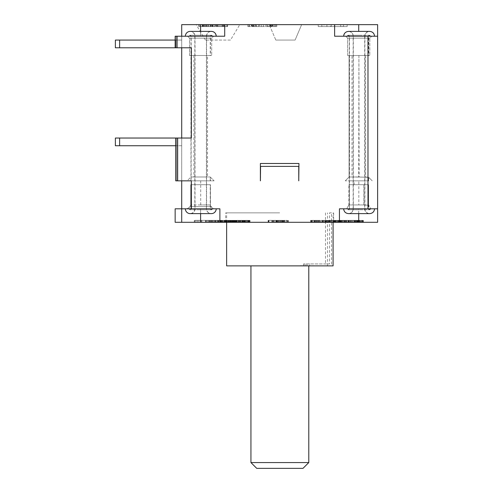 <?xml version="1.0" encoding="UTF-8"?>
<svg xmlns="http://www.w3.org/2000/svg" width="493" height="493" viewBox="0 0 493 493"><rect width="100%" height="100%" fill="white"/><g stroke="black" fill="none" stroke-linecap="round" stroke-linejoin="round"><path stroke-width="0.37" stroke-dasharray="2.46 1.85" d="M190.193 31.398L211.405 31.398A4.819 4.819 0 0 0 206.585 36.217L195.012 36.217L206.585 36.217L206.585 208.804L195.012 208.804L195.012 36.217A4.819 4.819 0 0 0 190.193 31.398M185.374 36.217L216.224 36.217L185.374 36.217M358.725 213.623L358.725 208.804L370.785 208.804L346.665 208.804L370.785 208.804L346.665 208.804L358.725 208.804L358.725 222.3L377.626 222.3L377.626 208.804L339.443 208.804L377.626 208.804L377.626 36.217L334.624 36.217L334.624 24.65L334.624 36.217L377.626 36.217L377.626 24.65L334.624 24.65L334.624 36.217L377.626 36.217M298.758 166.763L298.758 180.845L298.949 163.485L260.384 163.485L260.384 180.845L260.384 163.485L260.384 180.845L260.575 166.381L298.758 166.381L298.758 180.845L298.949 166.763L298.949 180.845L298.949 163.485L260.384 163.485L298.949 163.485L298.949 166.763M175.73 145.749L181.707 145.749L181.707 138.034L181.707 145.749L175.539 145.749L175.539 138.034L119.62 138.034L181.707 138.034L175.539 138.034L181.707 138.034L181.707 145.749L181.707 138.034L175.539 138.034L175.539 145.749L181.707 145.749L181.707 138.034L181.707 145.749L119.62 145.749L175.539 145.749L119.62 145.749L119.62 138.034L175.539 138.034L175.539 145.749L175.539 138.034L115.374 138.034L119.62 138.034L115.374 138.034L115.374 145.749L175.539 145.749L119.62 145.749L119.62 138.034L119.62 145.749L115.374 145.749L115.374 138.034L115.374 145.749L119.62 145.749L115.374 145.749L119.62 145.749L119.62 138.034L115.374 138.034L115.374 145.749L115.374 138.034L181.707 138.034L181.707 180.845L175.73 180.845L175.73 138.034L191.352 138.034L181.707 138.034L181.707 24.65L200.608 24.65L200.608 36.217L175.151 36.217L224.709 36.217L185.183 36.217L212.175 36.217L189.035 36.217L200.608 36.217L200.608 31.398L211.214 31.398L200.608 31.398M177.659 180.845L181.707 180.845L181.707 208.804L191.352 208.804L191.352 180.845L177.659 180.845L177.659 138.034L191.352 138.034L191.352 47.79L177.079 47.79L177.079 36.217L224.709 36.217L224.709 24.65L224.709 36.217L224.709 24.65L224.709 26.579L227.242 26.579L220.735 26.579L227.606 26.579L222.54 26.579L224.709 26.579L224.709 24.65L226.158 24.65L226.158 26.579L226.158 24.65L227.242 24.65L227.242 26.579L227.606 26.579L227.242 26.579L227.242 24.65L227.606 24.65L222.54 24.65L222.54 26.579L219.286 26.579L222.54 26.579L222.54 24.65L220.735 24.65L220.735 26.579L198.679 26.579L223.988 26.579L220.735 26.579L220.735 24.65L224.709 24.65L219.286 24.65L219.286 26.579L219.286 24.65L334.624 24.65M177.079 36.217L175.151 36.217L175.151 47.79L181.707 47.79L119.62 47.79L181.707 47.79L181.707 40.075L119.62 40.075L119.62 47.79L115.374 47.79L119.62 47.79L115.374 47.79L115.374 40.075L119.62 40.075L119.62 47.79L115.374 47.79L115.374 40.075L115.374 47.79L175.539 47.79L119.62 47.79L119.62 40.075L181.707 40.075L181.707 47.79L181.707 40.075L175.539 40.075L175.539 47.79L175.539 40.075L115.374 40.075L115.374 47.79L115.374 40.075L119.62 40.075L119.62 47.79L119.62 40.075L175.539 40.075L175.539 47.79L181.707 47.79L119.62 47.79M200.608 24.65L224.709 24.65L224.709 26.579L224.709 24.65M359.114 36.217L343.689 36.217L359.114 36.217M359.114 213.623L348.508 213.623C351.46 213.309 353.068 211.7 353.327 208.804L374.538 208.804L347.54 208.804L370.681 208.804L353.327 208.804L353.327 36.217C353.068 33.321 351.46 31.712 348.508 31.398L369.719 31.398C366.761 31.712 365.159 33.321 364.9 36.217L364.9 208.804C365.159 211.7 366.761 213.309 369.719 213.623L359.114 213.623M211.405 213.623L190.193 213.623A4.819 4.819 0 0 0 195.012 208.804L206.585 208.804A4.819 4.819 0 0 0 211.405 213.623M216.224 208.804L185.374 208.804L216.224 208.804M200.608 213.623L211.214 213.623L200.608 213.623L200.608 208.804L210.246 208.804L190.964 208.804L219.89 208.804L181.707 208.804L214.295 208.804L189.035 208.804L200.608 208.804L194.821 208.804L200.608 208.804L200.608 222.3L175.151 222.3L175.151 208.804L181.707 208.804L181.707 222.3M377.626 208.804L339.443 208.804L339.443 222.3L200.608 222.3M260.575 166.763L260.575 166.381L298.758 166.381L260.575 166.381L260.575 180.845L260.384 166.763M324.018 24.65L347.158 24.65L318.231 24.65L318.231 26.579L347.158 26.579L318.231 26.579L347.158 26.579L318.231 26.579L347.158 26.579L318.231 26.579L347.158 26.579L318.231 26.579L318.231 24.65L318.231 26.579L318.231 24.65L318.231 26.579L318.231 24.65L318.231 26.579L318.231 24.65L321.849 24.65L321.849 26.579L321.849 24.65L347.158 24.65L347.158 26.579L347.158 24.65L318.231 24.65L326.908 24.65L326.908 26.579L326.908 24.65L318.231 24.65L340.651 24.65L340.651 26.579L340.651 24.65L318.231 24.65L318.231 26.579L318.231 24.65L340.651 24.65L318.231 24.65L318.231 26.579L318.231 24.65L347.158 24.65L347.158 26.579L347.158 24.65L318.231 24.65L347.158 24.65L347.158 26.579L347.158 24.65L318.231 24.65L347.158 24.65L347.158 26.579L347.158 24.65L324.018 24.65L324.018 26.579M275.809 40.075L295.091 40.075L275.809 40.075L269.264 24.65L301.642 24.65L269.264 24.65L301.642 24.65L269.264 24.65L275.809 40.075L295.091 40.075L301.642 24.65L295.091 40.075L275.809 40.075M342.093 24.65L330.526 24.65L330.526 26.579L342.093 26.579L330.526 26.579L330.526 24.65L342.093 24.65L342.093 26.579M348.317 213.623L369.522 213.623A4.819 4.819 0 0 1 364.703 208.804L364.703 36.217L353.136 36.217L364.703 36.217A4.819 4.819 0 0 1 369.522 31.398L348.317 31.398A4.819 4.819 0 0 1 353.136 36.217L353.136 208.804L364.703 208.804L353.136 208.804A4.819 4.819 0 0 1 348.317 213.623A4.819 4.819 0 0 1 343.492 208.804L374.347 208.804A4.819 4.819 0 0 1 369.522 213.623L348.317 213.623M309.721 265.684L300.274 265.684L309.721 265.684L309.721 263.952L329.497 263.952L329.497 212.853L331.499 212.853L331.499 265.881L304.28 265.684M306.917 265.684L306.917 263.952L303.472 263.952L329.497 263.952M309.721 263.952L306.917 263.952M305.044 263.952L305.044 265.684M374.347 36.217L343.492 36.217L374.347 36.217A4.819 4.819 0 0 0 369.522 31.398L348.317 31.398A4.819 4.819 0 0 0 343.492 36.217M304.28 265.881L300.274 265.684M230.496 40.075L205.427 40.075L230.496 40.075L239.764 24.65L196.159 24.65L239.764 24.65M205.427 40.075L196.159 24.65M175.151 40.075L181.707 40.075L175.539 40.075L181.707 40.075L181.707 47.79L175.539 47.79L175.539 40.075L119.62 40.075M176.118 47.79L175.151 47.79L175.151 36.217L175.151 47.79L176.118 47.79L176.118 36.217L176.118 47.79M177.079 47.79L175.151 47.79M181.707 36.217L181.707 47.79M315.785 222.3L325.737 222.3L315.785 222.3L315.785 220.371L318.466 220.371L310.59 220.371L335.807 220.371L315.785 220.371M317.196 222.3L317.196 220.371M212.058 24.65L198.679 24.65L220.735 24.65L215.312 24.65L219.286 24.65L217.481 24.65L217.481 26.579L215.312 26.579L217.481 26.579L217.481 24.65L215.312 24.65L215.312 26.579L214.584 26.579L215.312 26.579L215.312 24.65L214.584 24.65L214.584 26.579L213.142 26.579L214.584 26.579L214.584 24.65L212.058 24.65L212.058 26.579M209.889 24.65L209.889 26.579L202.296 26.579L211.331 26.579L209.889 26.579L209.889 24.65L202.296 24.65L202.296 26.579L200.485 26.579L202.296 26.579L202.296 24.65L198.679 24.65L198.679 26.579L200.485 26.579L198.679 26.579L198.679 24.65L210.973 24.65L206.992 24.65L206.992 26.579L206.992 24.65L205.55 24.65L211.331 24.65L209.889 24.65L209.889 26.579M204.466 24.65L204.466 26.579M200.848 24.65L200.848 26.579M203.381 24.65L203.381 26.579M215.312 24.65L210.973 24.65L215.312 24.65L215.312 26.579M255.442 26.579L251.467 26.579L251.467 24.65L251.467 26.579L249.655 26.579L249.655 24.65L251.467 24.65L248.934 24.65L249.655 24.65L249.655 26.579L248.213 26.579L248.213 24.65L248.934 24.65L247.85 24.65L248.213 24.65L248.213 26.579L255.442 26.579L255.442 24.65L261.228 24.65L258.696 24.65L258.696 26.579L261.228 26.579L261.228 24.65L263.398 24.65L261.228 24.65L261.228 26.579L265.93 26.579L265.93 24.65L263.398 24.65L263.398 26.579L263.398 24.65L271.711 24.65L265.93 24.65L265.93 26.579L269.184 26.579L269.184 24.65L266.651 24.65L270.269 24.65L270.269 26.579L266.651 26.579L266.651 24.65M255.442 24.65L258.696 24.65L258.696 26.579L268.1 26.579L268.1 24.65M271.353 24.65L269.184 24.65L269.184 26.579L273.159 26.579L273.159 24.65L271.353 24.65L271.353 26.579M270.269 24.65L276.413 24.65L276.413 26.579L276.776 26.579L276.776 24.65L276.413 24.65L276.413 26.579L275.692 26.579L275.692 24.65L275.692 26.579L273.159 26.579L273.159 24.65L274.965 24.65L274.965 26.579L276.776 26.579L276.776 24.65L274.965 24.65M272.438 24.65L271.711 24.65L272.795 24.65L272.795 26.579L272.795 24.65L272.438 24.65L272.438 26.579L272.795 26.579L272.438 26.579L272.438 24.65M255.805 24.65L253.636 24.65L253.636 26.579L253.636 24.65L252.188 24.65L256.526 24.65L256.526 26.579L256.526 24.65L259.417 24.65L259.417 26.579L259.417 24.65L255.805 24.65L255.805 26.579L252.909 26.579L252.909 24.65L252.909 26.579L252.188 26.579L252.188 24.65L251.824 24.65L252.188 24.65L252.188 26.579L251.824 26.579L254.721 26.579L254.721 24.65L254.721 26.579L259.417 26.579L255.805 26.579M219.286 24.65L223.988 24.65L219.286 24.65L219.286 26.579L219.286 24.65L220.735 24.65L220.735 26.579L220.735 24.65L221.819 24.65L221.819 26.579L222.904 26.579L221.819 26.579L221.819 24.65L222.904 24.65L222.904 26.579L223.625 26.579L222.904 26.579L222.904 24.65L223.625 24.65L223.625 26.579L223.988 26.579L223.625 26.579L223.625 24.65L218.202 24.65L218.202 26.579L218.202 24.65L219.286 24.65L219.286 26.579L219.286 24.65M217.117 24.65L217.117 26.579L217.117 24.65L218.202 24.65L216.396 24.65L217.117 24.65L217.117 26.579M223.988 24.65L223.988 26.579L223.988 24.65L223.625 24.65L223.988 24.65L223.988 26.579L223.988 24.65M212.415 24.65L212.415 26.579L211.331 26.579L212.779 26.579L212.415 26.579L212.415 24.65L211.331 24.65L212.779 24.65L212.415 24.65L212.415 26.579M210.61 24.65L210.61 26.579M205.908 24.65L205.908 26.579M208.077 24.65L208.077 26.579M216.033 24.65L216.396 24.65L216.033 24.65L216.033 26.579L216.033 24.65M204.102 24.65L205.55 24.65L203.017 24.65L204.102 24.65L204.102 26.579L204.102 24.65M202.654 24.65L203.017 24.65L202.654 24.65L202.654 26.579L202.654 24.65M274.965 26.579L270.269 26.579M248.934 24.65L248.934 26.579L248.934 24.65M247.85 24.65L247.85 26.579L247.85 24.65M253.273 24.65L253.273 26.579M274.607 24.65L274.607 26.579M267.372 24.65L267.372 26.579M266.651 26.579L270.626 26.579L270.626 24.65M270.99 24.65L270.99 26.579L272.438 26.579L271.711 26.579L271.711 24.65L271.711 26.579L270.626 26.579M270.99 26.579L269.905 26.579L269.905 24.65M269.905 26.579L268.1 26.579M251.824 24.65L251.824 26.579L251.824 24.65M253.636 24.65L253.636 26.579M227.606 24.65L227.606 26.579L227.606 24.65M227.242 24.65L227.242 26.579L227.242 24.65M226.158 24.65L226.158 26.579L226.158 24.65M222.54 24.65L222.54 26.579L222.54 24.65M220.735 24.65L220.735 26.579L220.735 24.65M213.142 24.65L213.142 26.579L213.142 24.65M210.973 24.65L210.973 26.579L210.973 24.65M208.44 24.65L208.44 26.579L208.44 24.65M206.635 24.65L206.635 26.579L206.635 24.65M202.296 24.65L202.296 26.579L202.296 24.65M200.485 24.65L200.485 26.579L200.485 24.65M199.4 24.65L199.4 26.579L199.4 24.65M198.679 24.65L198.679 26.579L198.679 24.65M214.584 24.65L214.584 26.579M217.481 24.65L217.481 26.579M203.017 24.65L203.017 26.579L203.017 24.65M205.55 24.65L205.55 26.579L205.55 24.65M211.331 24.65L211.331 26.579L211.331 24.65M212.779 24.65L212.779 26.579L212.779 24.65M206.992 24.65L206.992 26.579M216.396 24.65L216.396 26.579L216.396 24.65M221.819 24.65L221.819 26.579L221.819 24.65M222.904 24.65L222.904 26.579L222.904 24.65M223.625 24.65L223.625 26.579L223.625 24.65M218.202 24.65L218.202 26.579M318.231 24.65L318.231 26.579L318.231 24.65M331.247 24.65L331.247 26.579L331.247 24.65M321.849 24.65L321.849 26.579L321.849 24.65M347.158 24.65L347.158 26.579L347.158 24.65M343.541 24.65L343.541 26.579L343.541 24.65M334.864 24.65L334.864 26.579L334.864 24.65M308.784 462.563L250.937 462.563M302.998 468.35L256.717 468.35M314.774 222.3L314.774 220.371M315.033 222.3L315.033 220.371M176.697 138.034L175.73 138.034L175.73 180.845L175.73 138.034L181.707 138.034L176.697 138.034L176.697 180.845L176.697 138.034M279.667 212.853L225.677 212.853L279.667 212.853M329.497 212.853L331.499 212.853M119.62 145.749L119.62 138.034M181.707 180.845L181.707 138.034M177.659 138.034L175.73 138.034M315.15 222.3L315.15 220.371M315.84 222.3L315.84 220.371M316.851 222.3L316.851 220.371M191.352 208.804L219.89 208.804L219.89 222.3M296.86 265.881L250.937 265.881L296.86 265.881M300.274 265.881L226.638 265.881M303.472 265.684L303.472 263.952M339.443 222.3L339.443 208.804L339.443 222.3L358.725 222.3M374.347 208.804L343.492 208.804M325.491 212.853L325.491 263.952M333.083 265.881L331.499 265.881M327.494 265.881L327.494 212.853M237.416 222.3L227.976 222.3L239.419 222.3L237.416 222.3L237.416 220.371L239.419 220.371L227.976 220.371L250.019 220.371L224.395 220.371L237.416 220.371M228.912 222.3L250.019 222.3L228.912 222.3L228.912 220.371M287.555 222.3L268.488 222.3L287.555 222.3L287.555 220.371L268.488 220.371L287.555 220.371M280.104 222.3L280.123 220.371L280.104 222.3M236.018 222.3L228.838 222.3L237.287 222.3L236.018 222.3L236.018 220.371L228.838 220.371L236.018 220.371M235.82 222.3L248.743 222.3L234.693 222.3L236.658 222.3L235.82 222.3L235.82 220.371L234.668 220.371L248.743 220.371L235.82 220.371M235.87 222.3L244.01 222.3L236.658 222.3L240.843 222.3L237.349 222.3L237.361 220.371L246.438 220.371L234.933 220.371L240.843 220.371L237.349 220.371L237.349 222.3L235.87 222.3L235.87 220.371M232.271 222.3L224.999 222.3L232.271 222.3L232.271 220.371L234.693 220.371L224.999 220.371L232.271 220.371M282.236 222.3L268.112 222.3L282.563 222.3L271.846 222.3L282.236 222.3L282.236 220.371L271.846 220.371L282.563 220.371L268.112 220.371L282.236 220.371M282.557 222.3L275.79 222.3L282.557 222.3L282.563 220.371L275.79 220.371L284.578 220.371L282.557 220.371L282.557 222.3M224.266 222.3L210.092 222.3L224.666 222.3L224.266 222.3L224.266 220.371L224.666 220.371L210.073 220.371L224.266 220.371M224.666 222.3L224.642 220.371L224.666 222.3M209.032 222.3L210.745 222.3L208.699 222.3L209.032 222.3L209.032 220.371L208.699 220.371L210.745 220.371L209.032 220.371M194.84 222.3L210.08 222.3L194.84 222.3L194.84 220.371L210.092 220.371L194.84 220.371M209.735 222.3L194.304 222.3L222.14 222.3L209.735 222.3L209.735 220.371L222.14 220.371L194.304 220.371L209.735 220.371M357.363 222.3L337.508 222.3L362.897 222.3L357.363 222.3L357.363 220.371L337.508 220.371L357.363 220.371M363.273 222.3L362.897 222.3L363.366 222.3L363.273 220.371L362.897 220.371L363.273 220.371M336.312 222.3L334.932 222.3L336.312 222.3L336.312 220.371L337.532 220.371L334.932 220.371L336.312 220.371M334.556 222.3L334.932 222.3L334.464 222.3L334.556 220.371L334.932 220.371L334.556 220.371M311.798 222.3L335.807 222.3L311.798 222.3L311.798 220.371M279.667 222.3L225.677 222.3L279.667 222.3M353.136 222.3L344.767 222.3L359.101 222.3L353.136 222.3L353.136 220.371L362.965 220.371L334.92 220.371L353.136 220.371M360.519 222.3L362.965 222.3L360.519 222.3L360.519 220.371M343.134 222.3L334.92 222.3L343.134 222.3L343.134 220.371M338.993 222.3L339.665 222.3L338.599 222.3L338.993 222.3L338.993 220.371M329.749 222.3L324.64 222.3L329.749 222.3L329.749 220.371M322.194 222.3L310.59 222.3L322.194 222.3L322.194 220.371M318.176 222.3L318.176 220.371M224.734 222.3L224.734 220.371M225.547 222.3L225.547 220.371L225.547 222.3M238.92 222.3L238.92 220.371M239.419 222.3L239.419 220.371M236.794 222.3L236.794 220.371M235.29 222.3L235.29 220.371M234.015 222.3L234.015 220.371M232.221 222.3L232.221 220.371M230.675 222.3L230.675 220.371L230.656 222.3M228.832 222.3L228.832 220.371L228.838 222.3M228.284 222.3L228.284 220.371M227.976 222.3L227.976 220.371M228.197 222.3L228.197 220.371L228.191 222.3M231.864 222.3L231.864 220.371M231.938 222.3L231.938 220.371L231.926 222.3M232.505 222.3L232.505 220.371M233.571 222.3L233.571 220.371M234.884 222.3L234.884 220.371M236.443 222.3L236.443 220.371M238.255 222.3L238.255 220.371M239.543 222.3L239.543 220.371M241.071 222.3L241.071 220.371M242.852 222.3L242.852 220.371M244.374 222.3L244.374 220.371M246.389 222.3L246.389 220.371M248.38 222.3L248.38 220.371M249.341 222.3L249.341 220.371M249.809 222.3L249.809 220.371M250.019 222.3L250.019 220.371M249.976 222.3L249.976 220.371M249.68 222.3L249.68 220.371M248.866 222.3L248.866 220.371M247.8 222.3L247.8 220.371M246.488 222.3L246.488 220.371M244.922 222.3L244.922 220.371M243.117 222.3L243.117 220.371M241.829 222.3L241.829 220.371M240.294 222.3L240.294 220.371M238.513 222.3L238.513 220.371M236.997 222.3L236.997 220.371M235.229 222.3L235.229 220.371L235.235 222.3M233.472 222.3L233.472 220.371M230.977 222.3L230.977 220.371M228.986 222.3L228.986 220.371M227.014 222.3L227.014 220.371M225.788 222.3L225.788 220.371L225.806 222.3M225.073 222.3L225.073 220.371M224.605 222.3L224.605 220.371M224.395 222.3L224.395 220.371M224.438 222.3L224.438 220.371M226.349 222.3L226.349 220.371M229.491 222.3L229.491 220.371M231.297 222.3L231.297 220.371M232.585 222.3L232.585 220.371M234.12 222.3L234.12 220.371M235.9 222.3L235.9 220.371M246.13 222.3L244.004 222.3L246.438 222.3L246.13 220.371M246.438 222.3L246.438 220.371M246.217 222.3L246.217 220.371M245.502 222.3L245.502 220.371M244.01 222.3L244.01 220.371L244.004 222.3M242.242 222.3L242.242 220.371M240.972 222.3L240.972 220.371M239.179 222.3L239.179 220.371M237.367 222.3L237.367 220.371M236.055 222.3L236.055 220.371M234.933 222.3L234.933 220.371M235.149 222.3L235.149 220.371M239.123 222.3L239.123 220.371M240.399 222.3L240.399 220.371M242.192 222.3L242.192 220.371M245.317 222.3L245.317 220.371M283.296 222.3L283.296 220.371M268.956 222.3L268.956 220.371M284.042 222.3L284.042 220.371M281.873 222.3L281.873 220.371M280.64 222.3L280.64 220.371L280.64 222.3M275.803 222.3L275.803 220.371L275.79 222.3M275.772 222.3L275.772 220.371M276.869 222.3L276.869 220.371M277.886 222.3L277.886 220.371M279.476 222.3L279.476 220.371M268.488 222.3L268.488 220.371M287.136 222.3L287.136 220.371M234.662 222.3L234.662 220.371L234.668 222.3M233.972 222.3L233.972 220.371M237.287 222.3L237.287 220.371M235.734 222.3L235.734 220.371M234.465 222.3L234.465 220.371M233.016 222.3L233.016 220.371M231.722 222.3L231.722 220.371M230.564 222.3L230.564 220.371M229.732 222.3L229.732 220.371L229.732 222.3M229.035 222.3L229.035 220.371M228.949 222.3L228.949 220.371M229.559 222.3L229.559 220.371M233.368 222.3L233.368 220.371M236.658 222.3L236.658 220.371L236.658 222.3M240.843 222.3L240.843 220.371M240.146 222.3L240.146 220.371M238.963 222.3L238.963 220.371M234.693 222.3L234.693 220.371L234.693 222.3M230.508 222.3L230.508 220.371M228.604 222.3L228.604 220.371M227.193 222.3L227.193 220.371M225.227 222.3L225.227 220.371M224.999 222.3L224.999 220.371M226.238 222.3L226.238 220.371M227.421 222.3L227.421 220.371M230.712 222.3L230.712 220.371M229.812 222.3L229.812 220.371M229.584 222.3L229.584 220.371M230.163 222.3L230.163 220.371M231.026 222.3L231.026 220.371M232.875 222.3L232.875 220.371M237.139 222.3L237.139 220.371M239.567 222.3L239.567 220.371M242.451 222.3L242.451 220.371M244.355 222.3L244.355 220.371M246.549 222.3L246.549 220.371M247.936 222.3L247.936 220.371M248.657 222.3L248.657 220.371M248.743 222.3L248.743 220.371M248.17 222.3L248.17 220.371M247.301 222.3L247.301 220.371M243.493 222.3L243.493 220.371M244.183 222.3L244.183 220.371M244.559 222.3L244.559 220.371M244.3 222.3L244.3 220.371M243.548 222.3L243.548 220.371M242.137 222.3L242.137 220.371M240.867 222.3L240.867 220.371M239.105 222.3L239.105 220.371M237.318 222.3L237.318 220.371M235.672 222.3L235.672 220.371M233.596 222.3L233.596 220.371M233.855 222.3L233.855 220.371M234.606 222.3L234.606 220.371M277.331 222.3L277.331 220.371M278.496 222.3L278.496 220.371M276.585 222.3L276.585 220.371M276.006 222.3L276.006 220.371M275.975 222.3L275.975 220.371M276.474 222.3L276.474 220.371M279.981 222.3L279.981 220.371M281.411 222.3L281.411 220.371M282.803 222.3L282.803 220.371M283.783 222.3L283.783 220.371M284.362 222.3L284.362 220.371M284.578 222.3L284.578 220.371M284.393 222.3L284.393 220.371L284.387 222.3M288.337 222.3L288.337 220.371M288.522 222.3L288.522 220.371M288.399 222.3L288.399 220.371M287.24 222.3L287.24 220.371M285.995 222.3L285.995 220.371M283.986 222.3L283.986 220.371M280.086 222.3L280.086 220.371M278.249 222.3L278.249 220.371M275.957 222.3L275.957 220.371M274.336 222.3L274.336 220.371M272.623 222.3L272.623 220.371M272.031 222.3L272.031 220.371M271.846 222.3L271.846 220.371M271.97 222.3L271.97 220.371M273.122 222.3L273.122 220.371M273.751 222.3L273.751 220.371M276.29 222.3L276.29 220.371M278.52 222.3L278.52 220.371M280.659 222.3L280.659 220.371M282.125 222.3L282.125 220.371M268.58 222.3L268.58 220.371M268.112 222.3L268.112 220.371M287.117 222.3L287.117 220.371M287.394 222.3L287.394 220.371M287.006 222.3L287.006 220.371M285.897 222.3L285.897 220.371M210.092 222.3L210.08 220.371M211.713 222.3L211.713 220.371M213.272 222.3L213.272 220.371M215.533 222.3L215.533 220.371M218.381 222.3L218.381 220.371M220.377 222.3L220.377 220.371M221.665 222.3L221.665 220.371M222.885 222.3L222.885 220.371M223.754 222.3L223.754 220.371M198.925 222.3L198.925 220.371M206.542 222.3L206.542 220.371M224.333 222.3L224.333 220.371M223.649 222.3L223.649 220.371M222.602 222.3L222.602 220.371M221.696 222.3L221.696 220.371M220.426 222.3L220.426 220.371L220.433 222.3M218.806 222.3L218.806 220.371M217.253 222.3L217.253 220.371M214.985 222.3L214.985 220.371M215.299 222.3L215.299 220.371M217.203 222.3L217.203 220.371M218.405 222.3L218.405 220.371M219.736 222.3L219.736 220.371M220.784 222.3L220.784 220.371M221.111 222.3L221.111 220.371M220.735 222.3L220.735 220.371M219.933 222.3L219.933 220.371M219.003 222.3L219.003 220.371M217.358 222.3L217.358 220.371M214.517 222.3L214.517 220.371M212.606 222.3L212.606 220.371M211.405 222.3L211.405 220.371M208.699 222.3L208.699 220.371M209.007 222.3L209.007 220.371M209.808 222.3L209.808 220.371M210.745 222.3L210.745 220.371M197.564 222.3L197.564 220.371M201.119 222.3L201.119 220.371M205.809 222.3L205.809 220.371M205.501 222.3L205.501 220.371M205.834 222.3L205.834 220.371M206.518 222.3L206.518 220.371M207.565 222.3L207.565 220.371M221.53 222.3L221.53 220.371M217.937 222.3L217.937 220.371M216.556 222.3L201.89 222.3L212.994 222.3L213.001 220.371L201.89 220.371L216.556 220.371L212.994 220.371L212.994 222.3L216.556 222.3L216.556 220.371M214.554 222.3L214.554 220.371M222.14 222.3L222.14 220.371M216.261 222.3L216.261 220.371M196.011 222.3L196.011 220.371M194.304 222.3L194.304 220.371M211.287 222.3L211.287 220.371M201.89 222.3L201.89 220.371M351.774 222.3L351.774 220.371M348.508 222.3L348.508 220.371M359.009 222.3L359.009 220.371M360.297 222.3L360.297 220.371M361.517 222.3L361.517 220.371M362.386 222.3L362.386 220.371L362.392 222.3M362.897 222.3L362.897 220.371L362.897 222.3M363.366 222.3L363.366 220.371M362.275 222.3L362.275 220.371L362.263 222.3M361.233 222.3L361.233 220.371M360.321 222.3L360.321 220.371M359.058 222.3L359.058 220.371M357.437 222.3L357.437 220.371M355.878 222.3L355.878 220.371M353.974 222.3L353.974 220.371M345.667 222.3L345.667 220.371M342.53 222.3L342.53 220.371M340.466 222.3L340.466 220.371M338.82 222.3L338.82 220.371M337.532 222.3L337.532 220.371L337.508 222.3M335.443 222.3L335.443 220.371M334.932 222.3L334.92 220.371M334.464 222.3L334.464 220.371M335.554 222.3L335.554 220.371M336.596 222.3L336.596 220.371M338.771 222.3L338.771 220.371L338.796 222.3M340.392 222.3L340.392 220.371M341.951 222.3L341.951 220.371M343.861 222.3L343.861 220.371M346.055 222.3L346.055 220.371M349.321 222.3L349.321 220.371M355.989 222.3L338.019 222.3L352.144 222.3L352.162 220.371L338.488 220.371L359.81 220.371L352.144 220.371L352.144 222.3L355.989 222.3L355.989 220.371M355.299 222.3L355.299 220.371M338.019 220.371L338.463 220.371L338.019 220.371L338.019 222.3M339.461 222.3L339.461 220.371M338.488 222.3L338.488 220.371L338.463 222.3M339.264 222.3L339.264 220.371M340.201 222.3L340.201 220.371M341.84 222.3L341.84 220.371M345.685 222.3L345.685 220.371M349.95 222.3L349.95 220.371M353.925 222.3L353.925 220.371M355.835 222.3L355.835 220.371M357.037 222.3L357.037 220.371M358.368 222.3L358.368 220.371M359.342 222.3L359.342 220.371M359.81 222.3L359.81 220.371M359.366 222.3L359.366 220.371M358.565 222.3L358.565 220.371M357.628 222.3L357.628 220.371M347.879 222.3L347.879 220.371M343.904 222.3L343.904 220.371M341.994 222.3L341.994 220.371M340.792 222.3L340.792 220.371M314.423 222.3L314.423 220.371M328.831 222.3L328.831 220.371L328.825 222.3M333.823 222.3L333.823 220.371M335.807 222.3L335.807 220.371M335.283 222.3L335.283 220.371M334.217 222.3L334.217 220.371M333.656 212.853L333.681 220.371M333.126 222.3L333.126 220.371M333.083 222.3L333.083 212.853M333.286 222.3L333.286 220.371M333.773 222.3L333.773 220.371M331.672 222.3L331.672 220.371M336.46 222.3L336.46 220.371M337.459 222.3L337.459 220.371M354.75 222.3L354.75 220.371M356.525 222.3L356.525 220.371M357.967 222.3L357.967 220.371M359.089 222.3L359.089 220.371L359.101 222.3M361.622 222.3L361.622 220.371M362.842 222.3L362.842 220.371M362.965 222.3L362.965 220.371M362.78 222.3L362.78 220.371M361.424 222.3L361.424 220.371M360.426 222.3L360.426 220.371M357.296 222.3L357.296 220.371M354.516 222.3L354.516 220.371M351.903 222.3L351.903 220.371M350.129 222.3L359.249 222.3L347.781 222.3L348.81 222.3L348.804 220.371L347.781 220.371L359.249 220.371L348.81 220.371L348.81 222.3L350.129 222.3L350.129 220.371M346.69 222.3L346.69 220.371M344.749 222.3L344.749 220.371L344.767 222.3M341.359 222.3L341.359 220.371M339.917 222.3L339.917 220.371M337.366 222.3L337.366 220.371M336.423 222.3L336.423 220.371M335.332 222.3L335.332 220.371M335.043 222.3L335.043 220.371M335.104 222.3L335.104 220.371M335.622 222.3L335.622 220.371M338.938 222.3L338.938 220.371M339.591 222.3L339.591 220.371M341.144 222.3L341.144 220.371M339.665 222.3L339.665 220.371L339.689 222.3M338.636 222.3L338.636 220.371M338.599 222.3L338.599 220.371M340.959 222.3L340.959 220.371M342.561 222.3L342.561 220.371M343.849 222.3L343.849 220.371M345.796 222.3L345.796 220.371M350.677 222.3L350.677 220.371M348.268 222.3L348.268 220.371M346.511 222.3L346.511 220.371M345.408 222.3L345.408 220.371M344.638 222.3L344.638 220.371M344.188 222.3L344.188 220.371M344.065 222.3L344.065 220.371M344.25 222.3L344.25 220.371M345.605 222.3L345.605 220.371M346.604 222.3L346.604 220.371M348.255 222.3L348.255 220.371M350.868 222.3L350.868 220.371M356.926 222.3L356.926 220.371M355.324 222.3L355.324 220.371M354.036 222.3L354.036 220.371M352.088 222.3L352.088 220.371M348.138 222.3L348.138 220.371M347.781 222.3L347.781 220.371M347.904 222.3L347.904 220.371M348.674 222.3L348.674 220.371M350.104 222.3L350.104 220.371M351.706 222.3L351.706 220.371M352.994 222.3L352.994 220.371M354.942 222.3L354.942 220.371M356.901 222.3L356.901 220.371M358.22 222.3L358.22 220.371M358.892 222.3L358.892 220.371M359.249 222.3L359.249 220.371M359.126 222.3L359.126 220.371M358.356 222.3L358.356 220.371M332.14 222.3L332.14 220.371M333.527 222.3L333.527 220.371M329.176 222.3L329.176 220.371M328.307 222.3L328.307 220.371M326.458 222.3L326.458 220.371M324.647 222.3L324.647 220.371L324.64 222.3M319.766 222.3L319.766 220.371M316.882 222.3L316.882 220.371M314.978 222.3L314.978 220.371M312.784 222.3L312.784 220.371M311.397 222.3L311.397 220.371M310.676 222.3L310.676 220.371M310.59 222.3L310.59 220.371M311.163 222.3L311.163 220.371M312.032 222.3L312.032 220.371M313.881 222.3L313.881 220.371M316.186 222.3L316.186 220.371M318.466 222.3L318.466 220.371M317.948 222.3L317.948 220.371M319.187 222.3L319.187 220.371M320.37 222.3L320.37 220.371M323.513 222.3L330.495 222.3L321.781 222.3L322.675 222.3L322.675 220.371L322.675 222.3L323.513 222.3L323.513 220.371M327.062 222.3L327.062 220.371M330.729 222.3L330.729 220.371M334.106 222.3L334.106 220.371M334.334 222.3L334.334 220.371M333.786 222.3L333.786 220.371M331.912 222.3L331.912 220.371M329.607 222.3L329.607 220.371L329.601 222.3M328.621 222.3L328.621 220.371M329.521 222.3L329.521 220.371M323.599 222.3L323.599 220.371M324.875 222.3L324.875 220.371M326.317 222.3L326.317 220.371M327.611 222.3L327.611 220.371M328.769 222.3L328.769 220.371M330.298 222.3L330.298 220.371M330.495 222.3L330.495 220.371M330.384 222.3L330.384 220.371M329.774 222.3L329.774 220.371M328.677 222.3L328.677 220.371M327.407 222.3L327.407 220.371M325.965 222.3L325.965 220.371M324.665 222.3L324.665 220.371L324.671 222.3M321.984 222.3L321.984 220.371M321.781 222.3L321.781 220.371M321.898 222.3L321.898 220.371M322.502 222.3L322.502 220.371M320.228 222.3L320.228 220.371M322.015 222.3L322.015 220.371M323.661 222.3L323.661 220.371M325.362 222.3L325.362 220.371M325.737 222.3L325.737 220.371M325.479 222.3L325.479 220.371M324.727 222.3L324.727 220.371M323.316 222.3L323.316 220.371M322.046 222.3L322.046 220.371M320.284 222.3L320.284 220.371M318.496 222.3L318.496 220.371M207.522 55.506L190.964 55.506L207.522 55.506L207.522 176.987L190.964 176.987L210.246 176.987L190.964 176.987L187.106 180.845L214.104 180.845L187.106 180.845L200.608 180.845L191.161 180.845L191.161 208.804L210.443 208.804L191.161 208.804A0.961 0.961 0 0 1 190.193 209.765L211.405 209.765L190.193 209.765A0.961 0.961 0 0 1 189.232 208.804L212.372 208.804A0.961 0.961 0 0 1 211.405 209.765A0.961 0.961 0 0 1 210.443 208.804L210.443 204.946L212.668 208.804M189.035 36.217L190.002 35.256L211.214 35.256L190.002 35.256L190.964 36.217L206.394 36.217L190.964 36.217L190.964 55.506L200.608 55.506L190.964 55.506L190.964 176.987L187.106 180.845L214.104 180.845L190.964 180.845L210.443 180.845L191.161 180.845L191.161 36.217L210.443 36.217L210.443 55.506M189.522 55.506L211.694 55.506L189.522 55.506L189.522 38.146L211.694 38.146L213.623 36.217L187.593 36.217L213.623 36.217L187.593 36.217L213.623 36.217L211.694 38.146L189.522 38.146L187.593 36.217L189.522 38.146L211.694 38.146L189.522 38.146L189.522 55.506L211.694 55.506L211.694 38.146L211.694 55.506L189.522 55.506M189.232 36.217L212.372 36.217L189.232 36.217A0.961 0.961 0 0 1 190.193 35.256L211.405 35.256A0.961 0.961 0 0 0 210.443 36.217L191.161 36.217A0.961 0.961 0 0 0 190.193 35.256L211.405 35.256A0.961 0.961 0 0 1 212.372 36.217M200.7 180.845L200.7 184.696L191.161 184.696L191.161 180.845M193.885 55.506L193.885 176.987L207.522 176.987M210.246 180.845L210.246 176.987L214.104 180.845L210.437 177.178L210.443 180.845M191.161 184.696L210.443 184.696L210.443 204.946L200.608 204.946L210.443 204.946L210.443 184.696L200.608 184.696L210.443 184.696L210.443 206.573L190.773 206.573L210.443 206.573L214.295 208.804M212.372 208.804L189.232 208.804M200.706 204.946L200.706 184.696L190.773 184.696L210.443 184.696M193.885 176.987L190.964 176.987L190.964 180.845M200.608 204.946L190.773 204.946L200.608 204.946M358.922 55.506L359.114 176.993L358.725 176.987L358.922 55.506L368.752 55.506L349.087 55.506L349.087 176.987L358.725 176.987L349.087 176.987L352.008 176.987L352.008 55.506L368.561 55.506L349.087 55.506L358.922 55.506M347.639 55.506L369.812 55.506L347.639 55.506L347.639 38.146L369.812 38.146L371.74 36.217L345.71 36.217L371.74 36.217L345.71 36.217L371.74 36.217L369.812 38.146L347.639 38.146L345.71 36.217L347.639 38.146L369.812 38.146L347.639 38.146L347.639 55.506L369.812 55.506L369.812 38.146L369.812 55.506L347.639 55.506M359.114 35.256L348.508 35.256L359.114 35.256M359.114 184.696L354.147 184.696L354.147 180.845L359.114 180.845L349.278 180.845L354.147 180.845L354.147 184.696L363.791 184.696L363.791 204.946C370.317 205.384 370.317 205.384 363.791 204.946C370.317 205.384 370.317 205.384 363.791 204.946L348.89 204.946L363.791 204.946L363.791 184.696L359.114 184.696M359.114 209.765L348.508 209.765L359.114 209.765M370.49 36.217L347.349 36.217L370.49 36.217A0.961 0.961 0 0 0 369.522 35.256L348.317 35.256A0.961 0.961 0 0 1 349.278 36.217L349.278 184.696L363.791 184.696L348.89 184.696L358.824 184.696L358.824 180.845L368.561 180.845L368.561 177.178L352.008 176.987M347.349 208.804L370.49 208.804L347.349 208.804A0.961 0.961 0 0 0 348.317 209.765A0.961 0.961 0 0 0 349.278 208.804L349.278 180.845L358.725 180.845L345.229 180.845L358.824 180.845M359.114 180.845L368.752 180.845L359.114 180.845M359.114 176.993C371.549 177.48 371.549 177.48 359.114 176.993C371.549 177.48 371.549 177.48 359.114 176.993M352.008 55.506L349.087 55.506L349.087 176.987L345.229 180.845L349.087 176.987L368.561 177.178L372.227 180.845L368.752 177.369L368.752 180.845M347.349 36.217A0.961 0.961 0 0 1 348.317 35.256L369.522 35.256A0.961 0.961 0 0 0 368.561 36.217L368.561 55.506M368.561 180.845L349.278 180.845L349.278 184.696L358.824 184.696L358.824 204.946L348.89 204.946L368.561 204.946L368.561 184.696L358.725 184.696L368.561 184.696L368.561 208.804L349.278 208.804L368.561 208.804A0.961 0.961 0 0 0 369.522 209.765L348.317 209.765L369.522 209.765A0.961 0.961 0 0 0 370.49 208.804M365.64 55.506L365.64 176.987M358.725 184.696L348.89 184.696L358.725 184.696M370.681 208.804L369.719 209.765L368.752 208.804L349.469 208.804L368.752 208.804L368.752 205.279L370.785 208.804L368.561 204.946L358.824 204.946M200.608 55.506L210.246 55.506L200.608 55.506M200.608 184.696L190.964 184.696L200.608 184.696M200.608 209.765L211.214 209.765L200.608 209.765M358.725 31.398L358.725 24.65M367.981 208.804L367.981 36.217M368.561 36.217L349.278 36.217L368.561 36.217M200.608 36.217L210.246 36.217L200.608 36.217M216.033 36.217C215.774 33.321 214.165 31.712 211.214 31.398C208.256 31.712 206.653 33.321 206.394 36.217L206.394 208.804C206.653 211.7 208.256 213.309 211.214 213.623C214.165 213.309 215.774 211.7 216.033 208.804M185.183 208.804C185.442 211.7 187.044 213.309 190.002 213.623C192.954 213.309 194.562 211.7 194.821 208.804L194.821 36.217C194.562 33.321 192.954 31.712 190.002 31.398C187.044 31.712 185.442 33.321 185.183 36.217M225.677 222.3L225.677 212.853M226.638 222.3L226.638 212.853M186.915 208.804L190.773 206.573L190.773 184.696L190.773 204.946L188.548 208.804M347.54 36.217L348.508 35.256L349.469 36.217L349.469 208.804L348.508 209.765L347.54 208.804M348.89 204.946L346.665 208.804L348.89 204.946L348.89 184.696L348.89 204.946M370.681 36.217L369.719 35.256L368.752 36.217L368.752 55.506M212.175 36.217L211.214 35.256L210.246 36.217L210.246 55.506M212.175 208.804L211.214 209.765L210.246 208.804L210.246 184.696M190.964 184.696L190.964 208.804L190.002 209.765L189.035 208.804"/><path stroke-width="0.74" d="M216.224 36.217A4.819 4.819 0 0 0 211.405 31.398L190.193 31.398A4.819 4.819 0 0 0 185.374 36.217M377.626 36.217L377.626 24.65L334.624 24.65L334.624 36.217L377.626 36.217L377.626 222.3L339.443 222.3L339.443 208.804L377.626 208.804M298.758 180.845L298.758 166.381L260.575 166.381L260.384 180.845L260.384 163.485L298.949 163.485L298.758 180.845M334.624 24.65L224.709 24.65L224.709 36.217L175.151 36.217L175.151 47.79L115.374 47.79L115.374 40.075L175.151 40.075M224.709 24.65L181.707 24.65L181.707 36.217M343.689 208.804C343.948 211.7 345.55 213.309 348.508 213.623L369.719 213.623C372.671 213.309 374.279 211.7 374.538 208.804M185.374 208.804A4.819 4.819 0 0 0 190.193 213.623L211.405 213.623A4.819 4.819 0 0 0 216.224 208.804M200.608 213.623L200.608 222.3L219.89 222.3L219.89 208.804L175.151 208.804L175.151 222.3L181.707 222.3L181.707 180.845M374.538 36.217C374.279 33.321 372.671 31.712 369.719 31.398L348.508 31.398C345.55 31.712 343.948 33.321 343.689 36.217M177.079 36.217L177.079 47.79L191.352 47.79L191.352 138.034L175.73 138.034L175.73 180.845L191.352 180.845L191.352 208.804M219.89 222.3L339.443 222.3M181.707 138.034L181.707 47.79M177.079 47.79L175.151 47.79M119.62 40.075L119.62 47.79M308.784 462.563L250.937 462.563L256.717 468.35L302.998 468.35L308.784 462.563L308.784 265.881M119.62 138.034L115.374 138.034L115.374 145.749L119.62 145.749L119.62 138.034L175.73 138.034M175.73 145.749L119.62 145.749M226.638 222.3L226.638 265.881L333.083 265.881L333.083 222.3M200.608 222.3L181.707 222.3M200.608 31.398L200.608 24.65M367.981 36.217L367.981 208.804M177.659 138.034L177.659 180.845M358.725 24.65L358.725 31.398M358.725 213.623L358.725 222.3M250.937 462.563L250.937 265.881"/></g></svg>
